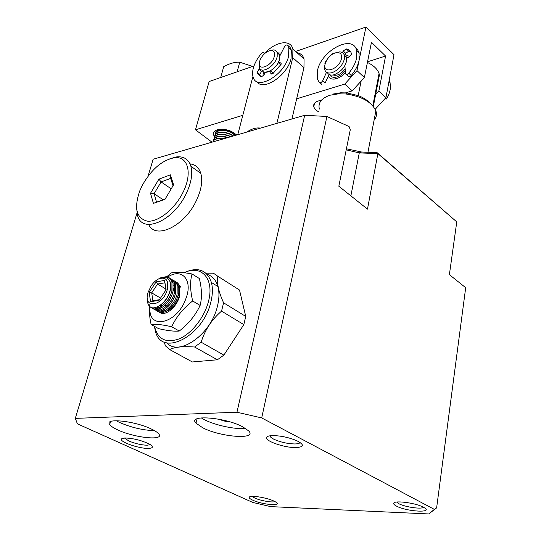 <?xml version="1.0" encoding="UTF-8"?>
<svg xmlns="http://www.w3.org/2000/svg" width="541" height="541" viewBox="0 0 541 541"><rect width="100%" height="100%" fill="white"/><g stroke="black" fill="none" stroke-linecap="round" stroke-linejoin="round"><path stroke-width="0.81" d="M151.446 429.06C134.912 420.891 103.804 417.686 109.695 424.557C110.878 426.193 113.549 427.972 117.715 429.892C134.31 437.858 164.877 441.043 158.756 433.95C157.6 432.462 155.159 430.832 151.446 429.06M116.193 420.709L119.764 422.555C131.706 427.647 143.264 430.332 154.435 430.609M242.713 426.815C224.792 417.118 187.179 414.44 195.998 423.17L202.76 427.796C220.714 437.196 257.8 439.948 248.623 430.859L242.713 426.815M201.218 417.868L204.687 419.836C215.426 425.354 235.727 429.628 245.499 428.391M124.525 438.021L128.778 440.969C135.115 443.606 141.235 445.027 147.138 445.236L150.283 444.628M125.329 437.987L121.82 438.69C117.573 441.111 138.408 448.705 148.241 448.394C153.313 448.185 153.698 446.758 149.411 444.114C141.756 440.415 133.728 438.372 125.329 437.987M273.8 501.02C266.645 497.585 250.375 495.001 249.333 497.111C248.826 497.876 249.956 498.883 252.715 500.155C262.994 505.023 284.417 506.532 275.017 501.629L273.8 501.02M252.092 496.374L254.77 498.045C260.356 500.682 272.569 502.832 274.909 501.575M423.387 507.201L422.48 506.755C414.217 502.69 394.348 500.297 393.726 503.218C393.402 504.016 394.308 504.976 396.458 506.092C407.157 511.921 435.268 513.226 423.387 507.201M396.654 502.048L398.852 503.712C404.884 507.025 421.527 509.46 423.549 507.282M269.891 435.816L270.554 437.027L273.523 439.062C280.069 442.085 287.129 443.715 294.696 443.951C297.733 443.904 299.545 443.424 300.12 442.497M272.813 435.593C269.709 435.661 267.741 436.127 266.902 437C263.075 440.354 283.917 447.887 295.9 447.569C304.238 447.062 304.549 444.783 296.833 440.726C288.955 437.459 280.948 435.748 272.813 435.593M136.927 213.262L75.307 418.376L77.404 423.846L252.796 502.447L270.669 506.619L428.756 513.95L436.628 507.891L465.693 287.704L449.388 274.652L456.766 221.898L377.875 153.597L367.481 209.137L338.835 186.219L350.277 129.772L349.08 126.547L326.92 116.471L261.702 417.923L434.376 509.385L436.628 507.891M148.058 176.197L153.157 159.237L304.684 115.287L326.92 116.471M456.766 221.898L377.05 152.603L361.571 152.014L346.423 148.789M75.307 418.376L236.951 412.228L304.684 115.287M236.951 412.228L261.702 417.923M434.376 509.385L428.756 513.95M346.206 149.843L359.278 152.9L361.571 152.014M377.05 152.603L377.875 153.597M377.814 153.63L359.278 152.9L350.872 195.849M228.89 421.574C226.686 421.777 223.413 420.999 219.071 419.241M169.915 158.723L176.819 156.856C183.954 156.248 188.64 159.379 190.878 166.236C192.9 174.013 191.203 183.44 185.773 194.53C172.944 221.066 143.02 233.82 137.799 216.353L136.501 207.683M148.694 224.461C155.341 239.798 183.798 226.713 195.916 201.502C201.272 190.493 202.902 181.107 200.806 173.336C198.98 167.676 195.375 164.518 189.992 163.862M142.324 185.313C151.379 169.367 162.05 160.177 174.351 157.742C188.126 155.693 192.934 173.566 182.642 193.076C174.33 209.516 157.972 222.337 147.314 221.147C136.278 218.233 133.796 208.055 139.876 190.615L142.324 185.313M165.012 199.291L153.421 203.396L150.513 193.245L158.926 179.139L170.408 174.844L173.587 184.846L165.012 199.291M153.421 203.396L156.545 202.138L154.09 193.692L150.513 193.245M165.12 199.095L156.545 202.138M170.408 174.844L170.679 178.374L173.025 185.793M158.926 179.139L161.103 181.925L170.679 178.374M163.186 199.785L154.09 193.692L161.103 181.925L171.213 188.843M166.756 277.797C181.161 266.74 193.664 279.596 185.725 299.045C176.603 324.722 147.145 330.193 150.134 306.754M149.81 304.522C149.052 310.514 149.478 317.154 151.088 324.451C155.416 323.87 162.28 324.634 171.7 326.75C176.298 316.83 183.284 308.235 192.67 300.972C190.141 290.389 189.932 281.381 192.035 273.962C182.702 272.197 175.798 271.853 171.321 272.921L166.797 276.708M158.317 306.497L158.797 308.032M160.988 310.757L162.929 311.515M165.992 311.373C171.301 309.635 175.44 305.334 178.422 298.47L179.24 295.907C180.214 291.883 179.943 288.705 178.449 286.365M160.143 305.428L160.467 307.173M162.408 310.277L163.997 311.136L162.232 311.339M192.67 300.972L200.116 305.435C202.131 297.685 201.867 288.705 199.331 278.5L192.035 273.962M177.178 285.026L177.123 293.871C174.601 305.665 162.036 315.64 156.836 310.676M174.716 284.025L173.391 283.971M179.456 288.63L178.658 287.42M175.02 285.689L173.587 285.776M171.7 326.75L179.26 331.038C188.498 323.897 195.45 315.362 200.116 305.435M151.088 324.451L158.601 328.651C167.642 330.74 174.527 331.532 179.26 331.038M179.619 294.074L178.117 295.237M154.537 326.379C157.695 339.464 166.046 343.576 179.592 338.72C192.062 333.209 204.559 317.073 208.501 301.33C214.642 278.622 201.171 264.258 184.183 272.738M154.3 326.243L155.794 332.58C162.949 357.074 203.463 335.67 210.895 301.871C212.701 294.52 212.87 288.049 211.403 282.456C206.933 269.905 197.972 266.585 184.528 272.481L184.055 272.725M152.001 307.64C156.606 313.929 170.327 303.914 172.985 291.396L173.039 282.524L169.292 277.858M159.352 278.5L166.506 276.654L161.184 277.553L159.906 278.202M166.506 276.654C169.13 277.134 170.942 278.865 171.937 281.854L171.869 290.733C169.265 302.852 156.193 312.894 151.257 307.389M175.162 281.591C177.326 282.28 178.855 283.944 179.747 286.581L180.843 287.244L177.076 282.578M179.747 286.581L179.734 295.433C177.232 307.2 164.68 317.141 159.46 312.184M158.134 311.46C163.477 316.093 175.744 306.132 178.232 294.534L178.253 285.675L174.493 281.009M172.565 280.022C174.736 280.705 176.265 282.368 177.157 285.012L178.253 285.675M155.497 309.946C160.826 314.585 173.106 304.583 175.615 292.965L175.656 284.099L171.903 279.433M169.969 278.439C172.139 279.122 173.668 280.786 174.554 283.437L174.506 292.302C171.964 304.123 159.372 314.125 154.192 309.154M164.701 310.818L164.667 309.844M158.98 311.738L158.385 311.007M157.999 310.385L157.546 309.405M156.349 308.438L155.727 307.538L155.855 307.998L155.247 307.653M153.705 308.708L153.002 307.809M166.662 342.784C179.085 356.992 211.315 334.27 217.502 305.888C219.281 298.564 219.416 292.113 217.915 286.527C216.035 280.103 212.437 276.032 207.115 274.321M148.018 292.58L151.04 286.02C153.346 282.571 155.97 280.157 158.912 278.771C166.08 276.694 168.88 280.272 167.304 289.496C162.997 306.517 142.689 309.364 148.018 292.58M147.375 298.334L147.882 303.42L148.606 305.043C152.535 312.908 167.365 303.176 170.117 290.132C171.612 280.968 168.927 276.749 162.07 277.479L158.601 278.919M223.595 302.818L221.546 311.122L243.822 324.614L245.742 316.424L239.507 290.03L217.8 276.255C216.691 283.038 218.625 291.89 223.595 302.818L245.742 316.424M205.925 273.164L213.411 273.185L217.8 276.255M157.445 308.519L154.577 307.768M160.122 310.04L157.451 309.418L159.622 310.176M156.173 308.404L155.565 307.579M162.794 311.555L160.102 310.94L162.286 311.69M159.155 310.27L158.283 309.242M157.823 308.404L157.445 307.396L158.006 308.343M164.958 310.69L164.863 309.959M179.578 294.324L178.023 295.629M165.147 310.121L165.194 310.561M162.807 310.108L162.929 310.561M158.439 309.202L159.25 310.25M169.238 309.229C174.195 305.171 177.279 299.863 178.489 293.317M159.439 305.841C166.486 302.243 172.856 289.327 170.293 282.348L170.002 281.557M166.493 307.782C171.551 303.677 174.689 298.294 175.899 291.619M154.618 307.761L156.951 308.647M163.74 306.328C168.9 302.182 172.085 296.711 173.296 289.915M163.97 341.851L165.553 345.956L169.624 349.547C174.621 347.004 182.946 346.159 194.604 347.018L201.157 342.216C204.877 330.057 211.673 319.69 221.546 311.122M159.04 300.397L166.107 289.692L164.572 280.441L156.126 281.868L149.174 292.39L150.56 301.675L159.04 300.397M201.157 342.216L223.873 355.112L243.822 324.614M169.624 349.547L192.353 361.963L217.381 359.779L194.604 347.018M165.871 290.044L164.572 280.441M150.56 301.675L152.893 300.708L159.494 299.714M149.174 292.39L151.71 292.897L152.893 300.708M156.126 281.868L157.566 284.032L151.71 292.897L160.569 298.084M164.68 282.848L157.566 284.032L165.674 288.867M217.381 359.779L223.873 355.112M174.337 292.945L173.526 288.238M160.562 305.151L162.483 305.78M164.87 305.435L167.609 305.043M262.628 70.986L264.008 74.807M297.016 52.693C300.62 53.309 302.967 55.412 304.062 59.01L303.961 67.639L291.93 118.986M276.87 123.355L292.735 57.691L303.961 67.639M264.644 53.343C275.43 41.549 290.51 38.925 292.924 49.028L292.735 57.691M252.945 76.403L237.763 134.695M281.279 53.072L277.31 52.869M252.647 66.408L239.724 62.195C234.801 61.992 229.465 63.48 223.717 66.665L220.708 77.505M237.141 71.797L239.724 62.195M218.408 140.308L214.067 141.573M223.365 138.875C219.071 138.212 215.954 138.679 214.02 140.275L213.08 141.857M224.116 138.658L224.102 138.652C217.942 137.664 214.297 138.624 213.168 141.532M227.362 137.712C219.173 135.575 214.581 136.521 213.573 140.552M227.937 137.549C222.047 135.635 217.624 135.75 214.662 137.894L213.722 139.504M226.828 137.171L225.083 136.697M230.554 136.792L229.661 136.366C223.359 133.931 218.51 133.877 215.122 136.204L214.128 138.523M231.027 136.65C224.373 133.627 219.105 133.363 215.217 135.859L214.277 137.475M233.191 136.021L230.202 134.324C223.906 131.889 219.058 131.835 215.676 134.168L214.676 136.494M233.584 135.913L230.29 133.985C223.994 131.544 219.152 131.497 215.771 133.83L214.824 135.446M235.342 135.399L230.743 132.281C224.447 129.847 219.612 129.799 216.224 132.146L215.23 134.472M235.653 135.311L230.831 131.943C224.542 129.509 219.7 129.461 216.319 131.808L215.372 133.424M215.825 131.761L215.778 132.45M277.019 52.274L279.717 54.986L279.717 58.719C278.135 67.916 264.224 76.66 262.013 69.985M270.243 50.55L273.259 49.907C275.295 49.941 276.607 50.895 277.188 52.761L277.181 56.501C275.518 66.029 260.972 74.759 259.301 67.375L259.281 63.507M274.395 55.973C272.481 66.124 256.786 72.075 259.497 61.762L260.329 59.354C263.203 54.012 266.814 51.057 271.149 50.469C273.902 50.658 274.984 52.491 274.395 55.973M264.136 54.046L264.116 52.883C263.609 52.037 262.716 52.234 261.459 53.478C257.631 57.955 254.98 62.607 253.513 67.422C252.424 71.169 252.302 74.381 253.134 77.065C256.366 91.044 283.917 75.686 288.475 56.778L288.874 47.939L287.623 45.234C286.629 44.599 285.54 45.173 284.363 46.939L279.893 55.824L279.521 59.503L278.23 62.668L280.394 62.81L281.137 63.398L281.104 64.311L272.921 73.549L270.825 73.481L270.757 70.682L265.347 72.284L263.812 75.165L261.046 77.032L257.475 73.292L257.225 72.264L259.024 69.241L259.957 68.673M278.23 62.668L280.874 64.879M256.907 81.603C262.899 91.571 286.94 75.977 291.004 59.016L291.383 50.185L290.125 47.473L287.623 45.234M259.024 69.241L261.56 71.398L262.5 70.83M261.56 71.398L259.768 74.408L260.694 76.896M273.306 73.258L270.757 70.682M246.73 132.099C251.754 128.744 256.319 127.426 260.424 128.122M350.737 51.95L348.708 51.233L345.706 53.309L343.244 51.003L346.254 48.92C348.796 49.454 350.507 50.935 351.4 53.363L351.42 54.201L349.642 56.575L346.761 58.347L346.585 61.309L344.894 65.637L345.516 73.718C346.139 74.854 347.221 74.685 348.762 73.211C352.874 68.247 355.491 63.189 356.614 58.049L356.735 50.969C353.672 33.299 321.077 50.354 317.452 70.776L317.378 78.851L319.224 82.502C320.367 83.152 321.523 82.543 322.693 80.683L326.541 72.251M355.187 47.337L357.432 49.387L359.055 52.754L359.089 60.382C357.973 65.522 355.363 70.56 351.258 75.517C349.723 76.984 348.647 77.153 348.019 76.017L346.335 74.469M345.706 53.309L344.549 55.696M329.063 74.448L325.202 82.922L322.693 80.683M319.42 82.672L321.739 84.727L320.488 82.739M325.073 64.149L325.263 61.992L328.725 57.36M328.908 57.157L333.053 53.343L335.143 52.91M343.244 51.003L342.446 52.66M345.293 70.966L341.344 74.672L337.016 76.91C333.499 77.897 331.092 77.194 329.8 74.786M335.981 52.68L339.457 51.909C342.115 51.922 343.758 53.14 344.401 55.554L344.34 59.226C342.406 65.596 338.375 70.053 332.255 72.589C328.225 73.691 325.709 72.683 324.708 69.552L324.756 65.63M327.379 72.69C328.698 74.969 331.078 75.625 334.521 74.638C342.69 70.709 346.727 65.048 346.639 57.644L343.988 54.391M325.114 63.966L326.669 60.166C329.706 55.513 333.276 52.957 337.388 52.504C340.708 52.673 342.061 54.709 341.439 58.611C339.43 69.41 322.24 74.874 325.114 63.966L324.843 63.73M345.273 56.365L347.883 57.65M345.138 68.903C341.053 74.124 337.05 76.146 333.128 74.983M374.074 120.258C376.441 117.485 377.036 114.347 375.873 110.837C371.599 101.884 361.598 96.264 345.861 93.985L338.666 93.803L330.051 95.216C321.455 98.137 317.885 102.763 319.332 109.079M369.625 102.824C366.899 99.882 363.092 97.468 358.196 95.581L346.835 92.944L340.702 92.788L333.337 93.999M373.337 106.442L379.41 75.016L379.058 73.522C377.537 69.153 373.662 65.454 367.42 62.431M361.124 81.109L358.196 95.581M314.071 105.414L313.645 105.711M214.52 136.765C212.485 133.559 213.438 131.24 217.394 129.82L218.828 129.488C222.851 128.914 227.078 129.563 231.501 131.443L236.802 134.98M217.84 129.698L215.676 132.626M345.422 72.697C341.756 76.531 338.003 78.668 334.169 79.101C331.335 79.27 329.374 78.296 328.272 76.18M331.498 76.666L336.137 78.465L337.929 78.134M385.949 97.61L393.997 54.661L365.939 27.05L356.986 70.634L364.384 77.525L371.464 42.299L385.571 56.041L378.869 91.016L385.949 97.61L375.204 109.282M375.637 94.533L378.869 91.016M318.717 111.865C316.005 110.364 314.362 108.633 313.787 106.678C313.246 104.075 314.713 102.195 318.189 101.032L321.631 100.004M345.598 92.842L352.225 90.861L344.752 84.085L296.657 98.814M242.814 115.307L195.484 129.799L211.991 142.175M195.484 129.799L209.151 81.522L253.993 65.941M295.65 51.469L365.939 27.05M367.549 61.789L385.571 56.041M344.752 84.085L356.986 70.634M345.111 54.546L349.702 56.534M364.384 77.525L352.225 90.861M389.195 80.264L390.419 84.538C390.812 88.988 389.52 93.809 386.545 99.01L385.53 98.063M270.77 73.123L271.853 74.043M281.158 63.473L280.394 62.81M264.164 53.288L264.569 53.64M259.768 74.408L257.225 72.264M351.258 75.517L348.762 73.211M346.254 48.92L348.708 51.233M325.263 61.992L325.621 62.316M110.54 421.595L109.695 424.557M197.073 418.775L195.998 423.17M122.185 438.481L121.82 438.69M249.942 496.726L249.333 497.111M394.903 502.413L393.726 503.218M268.106 436.262L266.902 437M397.026 502.501L397.101 502.001M270.554 437.027L270.831 435.701M190.878 166.236L200.806 173.336M174.351 157.742L176.819 156.856M164.038 309.479L165.56 310.358M184.089 272.725L184.528 272.481M173.039 282.524L171.937 281.854M175.656 284.099L174.554 283.437M217.915 286.527L211.403 282.456M158.912 278.771L160.035 278.169M160.616 277.858L161.184 277.553M304.062 59.01L292.924 49.028M279.717 54.986L277.188 52.761M271.149 50.469L273.259 49.907M288.874 47.939L291.383 50.185M270.825 73.481L271.487 74.049M264.116 52.883L264.772 53.458M257.475 73.292L260.025 75.436M359.19 53.309L356.735 50.969M337.388 52.504L339.457 51.909M344.401 55.554L346.639 57.644M367.954 152.258L375.873 110.837M340.702 92.788L338.666 93.803M346.835 92.944L345.861 93.985M379.058 73.522L372.81 105.82M336.137 78.465L334.169 79.101M314.571 103.182L313.787 106.678M390.102 82.705L388.945 81.603"/></g></svg>
